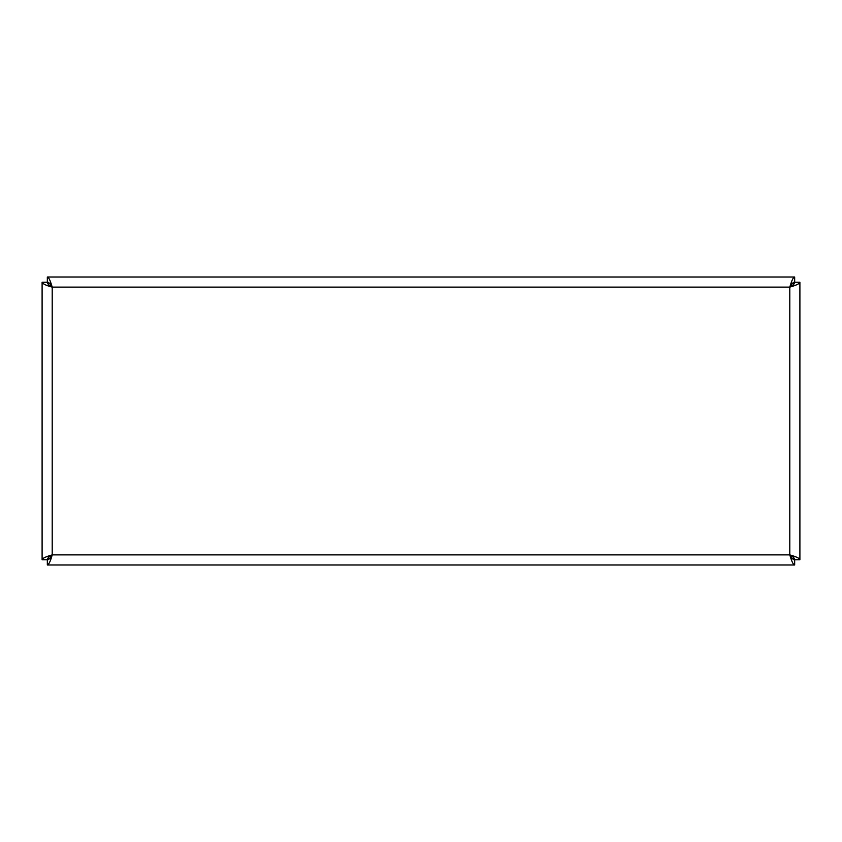 <?xml version="1.0" encoding="UTF-8"?>
<svg xmlns="http://www.w3.org/2000/svg" width="842" height="842" viewBox="0 0 842 842"><rect width="100%" height="100%" fill="white"/><g stroke="black" fill="none" stroke-linecap="round" stroke-linejoin="round"><path stroke-width="1.26" d="M52.204 554.878C49.141 556.499 47.457 558.13 47.152 559.751L42.1 559.751L42.647 558.73C44.384 557.446 47.573 556.162 52.204 554.878C50.583 557.951 48.952 559.635 47.331 559.93L47.331 564.982C48.952 564.372 50.583 561.004 52.204 554.878L789.796 554.878C792.869 556.499 794.553 558.13 794.848 559.751L799.9 559.751L799.353 558.73C797.616 557.446 794.427 556.162 789.796 554.878C791.417 557.941 793.048 559.625 794.669 559.93L794.669 564.982L793.648 564.435C792.364 562.698 791.08 559.509 789.796 554.878L789.796 287.122C791.417 284.059 793.048 282.375 794.669 282.07L794.669 277.018L793.648 277.565C792.364 279.302 791.08 282.491 789.796 287.122C792.859 285.501 794.543 283.87 794.848 282.249L799.9 282.249L799.353 283.27C797.616 284.554 794.427 285.838 789.796 287.122L52.204 287.122C49.141 285.501 47.457 283.87 47.152 282.249L42.1 282.249C42.71 283.87 46.078 285.501 52.204 287.122C50.583 284.059 48.952 282.375 47.331 282.07L47.331 277.018L48.352 277.565C49.636 279.302 50.92 282.491 52.204 287.122L52.204 554.878M47.331 277.018L794.669 277.018M799.9 282.249L799.9 559.751M794.669 564.982L47.331 564.982M42.1 559.751L42.1 282.249M793.585 282.375L793.585 284.491M793.585 557.509L793.585 559.625M48.415 559.625L48.415 557.509M48.415 284.491L48.415 282.375"/></g></svg>
